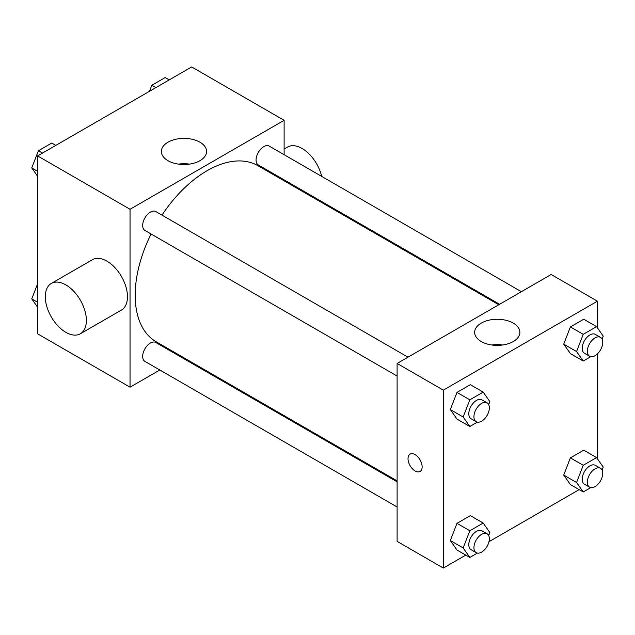 <?xml version="1.0" encoding="UTF-8"?>
<svg xmlns="http://www.w3.org/2000/svg" width="635" height="635" viewBox="0 0 635 635"><rect width="100%" height="100%" fill="white"/><g stroke="black" fill="none" stroke-linecap="round" stroke-linejoin="round"><path stroke-width="0.95" d="M159.822 369.991L130.04 387.183L37.592 333.812L37.592 155.9L191.675 66.945L284.115 120.317L284.115 154.702M182.435 356.933L181.61 357.41M151.082 233.998A101.687 58.706 120 0 0 135.176 295.259A101.687 58.706 120 0 0 156.234 341.813L397.105 480.878M498.792 304.752L257.921 165.687A101.687 58.706 120 0 0 161.973 215.13M284.115 179.864L284.115 180.808M130.04 387.183L130.04 209.272L284.115 120.317M521.399 291.695L269.224 146.106A10.898 6.286 120 0 0 260.834 149.027A10.898 6.286 120 0 0 256.072 159.988A10.898 6.286 120 0 0 258.334 164.973L499.61 304.276M397.105 481.822L155.829 342.519A10.898 6.286 120 0 0 147.431 345.44A10.898 6.286 120 0 0 142.677 356.402A10.898 6.286 120 0 0 144.931 361.394L397.105 506.984M397.105 376.039L144.931 230.449A10.898 6.286 -60 0 1 144.931 217.869A10.898 6.286 -60 0 1 155.829 211.574L408.003 357.172M130.04 209.272L37.592 155.9M167.973 160.679A22.614 13.057 180 0 1 161.353 151.447A22.614 13.057 180 0 1 183.967 138.39A22.614 13.057 180 0 1 206.581 151.447A22.614 13.057 180 0 1 192.619 163.512A22.614 13.057 180 0 1 167.973 160.679M51.316 283.44L92.4 259.723A29.051 16.772 60 0 1 114.792 267.51A29.051 16.772 60 0 1 127.476 296.743A29.051 16.772 60 0 1 121.452 310.047L80.367 333.764A29.051 16.772 60 0 1 51.316 316.992A29.051 16.772 60 0 1 51.316 283.44A29.051 16.772 60 0 1 73.708 291.227A29.051 16.772 60 0 1 86.384 320.469A29.051 16.772 60 0 1 80.367 333.764M321.691 176.395A29.051 16.772 -120 0 0 287.568 147.05L284.115 149.034M178.491 164.116A22.614 13.057 180 0 1 189.444 164.116M465.78 555.101L443.325 568.055L397.105 541.369L397.105 363.458L551.18 274.503L597.408 301.188L597.408 327.811M579.176 489.625L488.974 541.703M570.397 353.616L563.721 344.122L570.397 326.922L583.74 319.222L570.397 326.922L563.721 344.122L570.397 353.616L583.232 361.021L576.564 351.536L583.232 334.335L596.575 326.636L603.25 336.129L602.083 339.122M456.994 550.029L450.326 540.536L456.994 523.343L470.337 515.636L456.994 523.343L450.326 540.536L456.994 550.029L469.836 557.443L463.161 547.949L469.836 530.749L483.179 523.049L489.847 532.543L488.688 535.543M597.408 353.901L597.408 458.756M443.325 568.055L443.325 390.144L597.408 301.188M570.397 484.553L563.721 475.067L570.397 457.867L583.74 450.167L570.397 457.867L563.721 475.067L570.397 484.553L583.232 491.966L576.564 482.481L583.232 465.28L596.575 457.581L603.25 467.066L602.083 470.067M456.994 419.084L450.326 409.591L456.994 392.398L470.337 384.691L456.994 392.398L450.326 409.591L456.994 419.084L469.836 426.498L463.161 417.005L469.836 399.812L483.179 392.105L489.847 401.598L488.688 404.598M443.325 390.144L397.105 363.458M481.267 341.559A22.614 13.057 180 0 1 474.639 332.327A22.614 13.057 180 0 1 497.253 319.27A22.614 13.057 180 0 1 519.867 332.327A22.614 13.057 180 0 1 505.912 344.384A22.614 13.057 180 0 1 481.267 341.559M422.14 466.868A9.985 5.763 60 0 1 420.076 471.44A9.985 5.763 60 0 1 410.091 465.677A9.985 5.763 60 0 1 410.091 454.144A9.985 5.763 60 0 1 417.782 456.819A9.985 5.763 60 0 1 422.14 466.868M420.076 471.44A9.985 5.763 60 0 1 410.091 465.677A9.985 5.763 60 0 1 410.091 454.144M491.776 344.995A22.614 13.057 180 0 1 502.737 344.995M477.385 422.14L469.836 426.498M487.093 402.828L481.957 399.867A10.898 6.286 120 0 0 473.559 402.78A10.898 6.286 120 0 0 468.805 413.75A10.898 6.286 120 0 0 471.059 418.735L476.194 421.703A10.898 6.286 120 0 0 487.093 415.409A10.898 6.286 120 0 0 487.093 402.828A10.898 6.286 120 0 0 478.695 405.749A10.898 6.286 120 0 0 473.94 416.711A10.898 6.286 120 0 0 476.194 421.703M463.161 417.005L450.326 409.591M469.836 399.812L456.994 392.398M483.179 392.105L470.337 384.691M590.78 356.664L583.232 361.021M600.488 337.36L595.352 334.391A10.898 6.286 120 0 0 586.962 337.312A10.898 6.286 120 0 0 582.2 348.274A10.898 6.286 120 0 0 584.462 353.266L589.597 356.227A10.898 6.286 120 0 0 600.488 349.941A10.898 6.286 120 0 0 600.488 337.36A10.898 6.286 120 0 0 592.098 340.281A10.898 6.286 120 0 0 587.335 351.242A10.898 6.286 120 0 0 589.597 356.227M576.564 351.536L563.721 344.122M583.232 334.335L570.397 326.922M596.575 326.636L583.74 319.222M477.385 553.085L469.836 557.443M487.093 533.773L481.957 530.812A10.898 6.286 120 0 0 473.559 533.725A10.898 6.286 120 0 0 468.805 544.695A10.898 6.286 120 0 0 471.059 549.68L476.194 552.648A10.898 6.286 120 0 0 487.093 546.354A10.898 6.286 120 0 0 487.093 533.773A10.898 6.286 120 0 0 478.695 536.694A10.898 6.286 120 0 0 473.94 547.656A10.898 6.286 120 0 0 476.194 552.648M463.161 547.949L450.326 540.536M469.836 530.749L456.994 523.343M483.179 523.049L470.337 515.636M590.78 487.609L583.232 491.966M600.488 468.305L595.352 465.336A10.898 6.286 120 0 0 586.962 468.257A10.898 6.286 120 0 0 582.2 479.219A10.898 6.286 120 0 0 584.462 484.211L589.597 487.172A10.898 6.286 120 0 0 600.488 480.885A10.898 6.286 120 0 0 600.488 468.305A10.898 6.286 120 0 0 592.098 471.226A10.898 6.286 120 0 0 587.335 482.187A10.898 6.286 120 0 0 589.597 487.172M576.564 482.481L563.721 475.067M583.232 465.28L570.397 457.867M596.575 457.581L583.74 450.167M37.592 176.244L31.75 167.934L38.425 150.733L51.768 143.034L55.824 145.375M37.592 171.307L31.75 167.934M42.481 153.075L38.425 150.733M149.479 91.305L151.821 85.265L165.163 77.557L169.22 79.899M155.877 87.606L151.821 85.265M37.592 307.189L31.75 298.871L37.592 283.813M37.592 302.252L31.75 298.871M314.706 198.469L315.524 198.001"/></g></svg>
